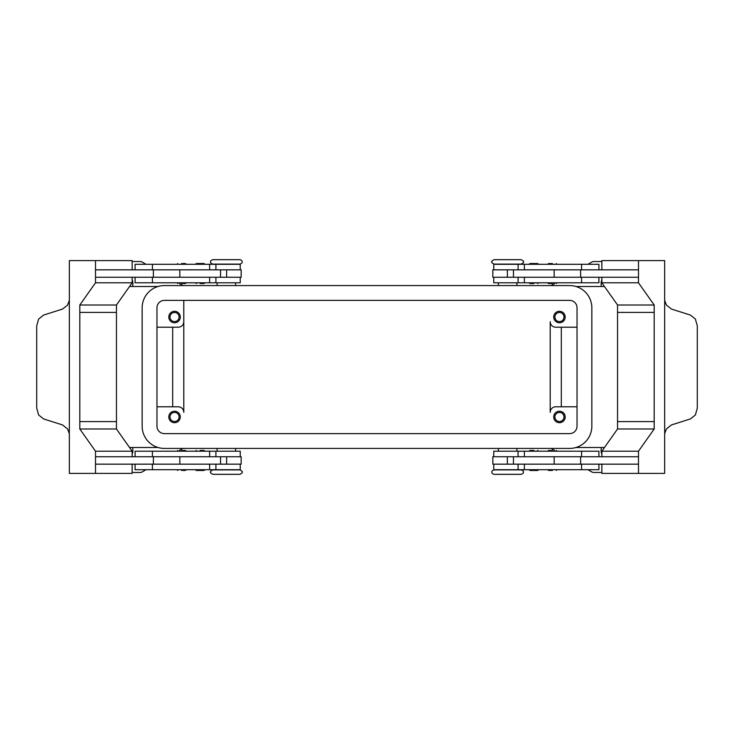 <?xml version="1.0" encoding="UTF-8"?>
<svg xmlns="http://www.w3.org/2000/svg" width="734" height="734" viewBox="0 0 734 734"><rect width="100%" height="100%" fill="white"/><g stroke="black" fill="none" stroke-linecap="round" stroke-linejoin="round"><path stroke-width="1.1" d="M239.871 469.888L212.851 469.888C210.741 470.989 209.997 471.733 210.63 472.109C209.997 472.476 210.741 473.219 212.851 474.329L239.871 474.329C241.981 473.219 242.725 472.476 242.092 472.109C242.715 471.733 241.981 470.989 239.871 469.888M507.644 474.329L521.149 474.329C522.938 473.724 523.672 472.98 523.37 472.109C523.672 471.237 522.938 470.494 521.149 469.888L494.129 469.888C492.349 470.494 491.606 471.237 491.908 472.109C491.606 472.98 492.349 473.724 494.129 474.329L507.644 474.329M494.129 264.112L521.149 264.112C523.259 263.011 524.003 262.267 523.37 261.891C524.003 261.524 523.259 260.781 521.149 259.671L494.129 259.671C492.019 260.781 491.275 261.524 491.908 261.891C491.285 262.267 492.019 263.011 494.129 264.112M226.356 259.671L212.851 259.671C211.062 260.276 210.328 261.02 210.63 261.891C210.328 262.763 211.062 263.506 212.851 264.112L239.871 264.112C241.651 263.506 242.394 262.763 242.092 261.891C242.394 261.02 241.651 260.276 239.871 259.671L226.356 259.671M181.61 470.448L185.5 470.448L181.61 470.448M181.61 450.456L185.5 450.456L181.61 450.456M240.238 456.75L240.238 451.199L135.084 451.199L135.084 456.75M240.238 464.154L240.238 469.705L135.084 469.705L135.084 464.154M226.356 469.888L217.108 469.705M220.549 277.25L220.549 269.846L241.165 269.846L241.165 277.25L95.512 277.25L95.512 269.846L220.549 269.846M179.839 269.846L179.839 277.25M204.08 263.515L204.823 264.258L195.565 264.258L196.308 263.515L204.08 263.515L196.308 263.515M200.189 283.581L204.08 283.581L200.189 283.581M204.08 283.581L204.823 282.838L195.565 282.838L196.308 283.581M552.39 470.448L548.5 470.448L552.39 470.448M552.39 450.456L548.5 450.456L552.39 450.456M493.762 456.75L493.762 451.199L598.916 451.199L598.916 456.75M493.762 464.154L493.762 469.705L598.916 469.705L598.916 464.154M513.451 277.25L513.451 269.846L492.835 269.846L492.835 277.25L638.488 277.25L638.488 269.846L513.451 269.846M554.161 269.846L554.161 277.25M529.92 263.515L533.811 263.515L529.92 263.515L529.177 264.258L538.435 264.258L537.692 263.515L533.811 263.515L537.692 263.515M533.811 283.581L529.92 283.581L533.811 283.581M529.92 283.581L529.177 282.838L538.435 282.838L537.692 283.581M169.994 416.967A4.551 4.551 0 0 0 174.545 421.518A4.551 4.551 0 0 0 179.096 416.967A4.551 4.551 0 0 0 174.545 412.416A4.551 4.551 0 0 0 169.994 416.967M180.28 416.967A5.734 5.734 0 0 1 174.545 422.701A5.734 5.734 0 0 1 168.811 416.967A5.734 5.734 0 0 1 174.545 411.224A5.734 5.734 0 0 1 180.28 416.967M554.904 317.033A4.551 4.551 0 0 0 559.455 321.584A4.551 4.551 0 0 0 564.006 317.033A4.551 4.551 0 0 0 559.455 312.482A4.551 4.551 0 0 0 554.904 317.033M565.189 317.033A5.734 5.734 0 0 1 559.455 322.776A5.734 5.734 0 0 1 553.72 317.033A5.734 5.734 0 0 1 559.455 311.299A5.734 5.734 0 0 1 565.189 317.033M169.994 317.033A4.551 4.551 0 0 0 174.545 321.584A4.551 4.551 0 0 0 179.096 317.033A4.551 4.551 0 0 0 174.545 312.482A4.551 4.551 0 0 0 169.994 317.033M180.28 317.033A5.734 5.734 0 0 1 174.545 322.776A5.734 5.734 0 0 1 168.811 317.033A5.734 5.734 0 0 1 174.545 311.299A5.734 5.734 0 0 1 180.28 317.033M554.904 416.967A4.551 4.551 0 0 0 559.455 421.518A4.551 4.551 0 0 0 564.006 416.967A4.551 4.551 0 0 0 559.455 412.416A4.551 4.551 0 0 0 554.904 416.967M565.189 416.967A5.734 5.734 0 0 1 559.455 422.701A5.734 5.734 0 0 1 553.72 416.967A5.734 5.734 0 0 1 559.455 411.224A5.734 5.734 0 0 1 565.189 416.967M493.762 269.846L493.762 264.295L598.916 264.295L598.916 269.846M493.762 277.25L493.762 282.801L598.916 282.801L598.916 277.25M552.39 283.544L548.5 283.544L552.39 283.544M552.39 263.552L548.5 263.552L552.39 263.552M533.811 450.419L529.92 450.419L533.811 450.419M529.92 450.419L529.177 451.162L538.435 451.162L537.692 450.419M529.92 470.485L529.177 469.742L538.435 469.742L537.692 470.485L529.92 470.485L537.692 470.485M513.451 456.75L513.451 464.154L492.835 464.154L492.835 456.75L638.488 456.75L638.488 464.154L513.451 464.154M554.161 464.154L554.161 456.75M664.655 300.334L666.444 305.096L671.454 309.06L690.437 315.088L695.382 319.051L697.3 325.841L697.3 408.159L695.382 414.949L690.437 418.912L671.454 424.94L666.444 428.904L664.655 433.666M664.655 298.334A11.102 7.854 90 0 0 664.655 298.692L664.655 435.308A11.102 7.854 90 0 0 664.655 435.666L664.655 473.402L638.488 473.402L638.488 451.199L654.187 428.995L654.187 312.409L617.551 312.409L654.187 312.409L654.187 305.005L638.488 282.801L638.488 260.598L664.655 260.598L664.655 298.334M240.238 269.846L240.238 264.295L135.084 264.295L135.084 269.846M240.238 277.25L240.238 282.801L135.084 282.801L135.084 277.25M181.61 283.544L185.5 283.544L181.61 283.544M181.61 263.552L185.5 263.552L181.61 263.552M200.189 450.419L204.08 450.419L200.189 450.419M204.08 450.419L204.823 451.162L195.565 451.162L196.308 450.419M204.08 470.485L200.189 470.485L204.08 470.485L204.823 469.742L195.565 469.742L196.308 470.485L200.189 470.485L196.308 470.485M220.549 456.75L220.549 464.154L241.165 464.154L241.165 456.75L95.512 456.75L95.512 464.154L220.549 464.154M179.839 464.154L179.839 456.75M69.345 433.666L67.556 428.904L62.546 424.94L43.563 418.912L38.618 414.949L36.7 408.159L36.7 325.841L38.618 319.051L43.563 315.088L62.546 309.06L67.556 305.096L69.345 300.334M69.345 435.666A11.102 7.854 -90 0 0 69.345 435.308L69.345 298.692A11.102 7.854 -90 0 0 69.345 298.334L69.345 260.598L95.512 260.598L95.512 282.801L79.813 305.005L79.813 312.409L116.449 312.409L79.813 312.409L79.813 428.995L95.512 451.199L95.512 473.402L69.345 473.402L69.345 435.666M550.206 412.334L550.206 321.666A5.551 5.551 0 0 0 555.757 327.217A5.551 5.551 0 0 1 550.206 321.666L550.206 412.334A5.551 5.551 0 0 1 555.757 406.783L577.034 406.783M178.243 406.783A5.551 5.551 0 0 1 183.794 412.334L183.794 300.38L183.794 412.334A5.551 5.551 0 0 0 178.243 406.783L156.966 406.783M575.979 286.499L604.467 286.499M604.467 447.501L575.979 447.501M158.021 286.499L129.533 286.499M129.533 447.501L158.021 447.501M601.852 472.476L593.76 472.476A3.698 3.698 0 0 1 591.907 471.98L587.952 469.705M146.048 469.705L142.093 471.98A3.698 3.698 0 0 1 140.24 472.476L132.148 472.476M132.148 261.524L140.24 261.524A3.698 3.698 0 0 1 142.093 262.02L146.048 264.295M587.952 264.295L591.907 262.02A3.698 3.698 0 0 1 593.76 261.524L601.852 261.524M132.148 279.874A10.175 10.175 0 0 1 132.524 286.499M601.852 454.126A10.175 10.175 0 0 1 601.476 447.501M132.524 447.501A10.175 10.175 0 0 1 132.148 454.126M601.476 286.499A10.175 10.175 0 0 1 601.852 279.874M182.904 448.419L179.38 450.456M551.096 448.419L554.62 450.456M551.096 285.581L554.62 283.544M182.904 285.581L179.38 283.544M172.692 327.217L172.692 406.783M183.794 321.666A5.551 5.551 0 0 1 178.243 327.217L156.966 327.217M561.308 327.217L561.308 406.783M132.148 456.75L132.148 451.199L116.449 428.995L116.449 421.591L79.813 421.591L116.449 421.591L116.449 305.005L79.813 305.005M132.148 269.846L132.148 260.598L95.512 260.598M116.449 305.005L132.148 282.801L95.512 282.801M132.148 282.801L132.148 277.25M132.148 464.154L132.148 473.402L95.512 473.402M116.449 428.995L79.813 428.995M132.148 451.199L95.512 451.199M153.388 456.75L153.388 464.154M153.388 277.25L153.388 269.846M654.187 421.591L617.551 421.591L654.187 421.591M601.852 456.75L601.852 451.199L617.551 428.995L617.551 305.005L654.187 305.005M617.551 305.005L601.852 282.801L638.488 282.801M601.852 282.801L601.852 277.25M601.852 269.846L601.852 260.598L638.488 260.598M580.612 277.25L580.612 269.846M601.852 464.154L601.852 473.402L638.488 473.402M617.551 428.995L654.187 428.995M601.852 451.199L638.488 451.199M580.612 456.75L580.612 464.154M498.386 264.295L507.644 264.112M555.757 327.217L577.034 327.217M569.63 300.38A7.404 7.404 0 0 1 577.034 307.785L577.034 426.215A7.404 7.404 0 0 1 569.63 433.62L164.37 433.62A7.404 7.404 0 0 1 156.966 426.215L156.966 307.785A7.404 7.404 0 0 1 164.37 300.38L569.63 300.38M569.63 285.581A22.203 22.203 0 0 1 591.843 307.785L591.843 426.215A22.203 22.203 0 0 1 569.63 448.419L164.37 448.419A22.203 22.203 0 0 1 142.157 426.215L142.157 307.785A22.203 22.203 0 0 1 164.37 285.581L569.63 285.581M524.379 456.75L524.379 451.199M524.379 469.705L524.379 464.154M209.621 264.295L209.621 269.846M209.621 277.25L209.621 282.801M226.632 277.25L226.632 269.846M152.424 277.25L152.424 282.801M152.424 264.295L152.424 269.846M507.368 277.25L507.368 269.846M524.379 277.25L524.379 282.801M581.576 277.25L581.576 282.801M524.379 264.295L524.379 269.846M581.576 264.295L581.576 269.846M581.576 469.705L581.576 464.154M581.576 456.75L581.576 451.199M507.368 456.75L507.368 464.154M152.424 469.705L152.424 464.154M209.621 469.705L209.621 464.154M152.424 456.75L152.424 451.199M209.621 456.75L209.621 451.199M226.632 456.75L226.632 464.154M176.986 469.705L177.729 470.448M176.986 451.199L177.729 450.456M217.108 448.419L217.108 451.199M547.757 469.705L548.5 470.448M547.757 451.199L548.5 450.456M518.085 456.75L518.085 451.199M518.085 469.705L518.085 464.154M498.386 448.419L498.386 451.199M516.892 285.581L516.892 282.801M557.014 282.801L556.271 283.544M557.014 264.295L556.271 263.552M235.614 285.581L235.614 282.801M215.915 264.295L215.915 269.846M215.915 277.25L215.915 282.801M186.243 282.801L185.5 283.544M186.243 264.295L185.5 263.552M176.986 264.295L177.729 263.552M176.986 282.801L177.729 283.544M217.108 282.801L217.108 285.581M547.757 264.295L548.5 263.552M547.757 282.801L548.5 283.544M518.085 277.25L518.085 282.801M518.085 264.295L518.085 269.846M498.386 285.581L498.386 282.801M516.892 451.199L516.892 448.419M557.014 451.199L556.271 450.456M557.014 469.705L556.271 470.448M235.614 448.419L235.614 451.199M215.915 469.705L215.915 464.154M215.915 456.75L215.915 451.199M186.243 451.199L185.5 450.456M186.243 469.705L185.5 470.448"/></g></svg>
